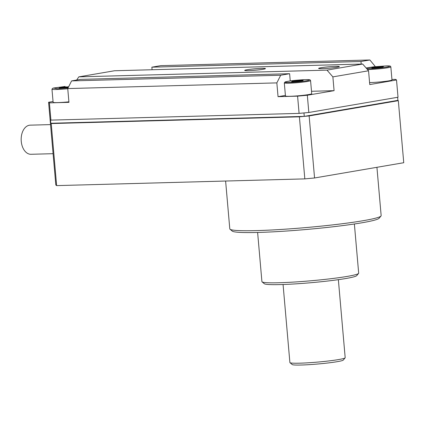<?xml version="1.0" encoding="UTF-8"?>
<svg xmlns="http://www.w3.org/2000/svg" width="425" height="425" viewBox="0 0 425 425"><rect width="100%" height="100%" fill="white"/><g stroke="black" fill="none" stroke-linecap="round" stroke-linejoin="round"><path stroke-width="0.64" d="M225.611 181.029L229.798 228.868A75.969 5.35 -5 0 0 230.021 229.229A75.969 5.35 -5 0 0 256.647 230.6A75.969 5.35 -5 0 0 335.123 224.607A75.969 5.35 -5 0 0 380.997 216.022A75.969 5.35 -5 0 0 381.156 215.629L376.927 167.307M50.538 124.605L30.218 125.157A14.567 9.446 88.4 0 0 21.25 141.323A14.567 9.446 88.4 0 0 31.009 154.286L53.083 153.685M230.021 229.229L232.268 231.104A73.886 5.201 -5 0 0 258.166 232.443A73.886 5.201 -5 0 0 334.491 226.61A73.886 5.201 -5 0 0 379.111 218.259L380.997 216.022M367.423 69.482A13.18 0.93 175 0 0 369.235 69.456A13.18 0.93 175 0 0 383.276 68.367A13.18 0.93 175 0 0 390.835 66.858L391.983 79.958A13.18 0.93 175 0 1 384.418 81.467A13.18 0.93 175 0 1 370.377 82.556A13.18 0.93 175 0 1 369.58 82.572M310.569 80.591L311.716 93.691A13.18 0.93 175 0 1 304.151 95.2A13.18 0.93 175 0 1 290.11 96.289A13.18 0.93 175 0 1 285.451 95.986L284.309 82.891A13.18 0.93 175 0 0 288.968 83.188A13.18 0.93 175 0 0 303.004 82.099A13.18 0.93 175 0 0 310.569 80.591L310.223 80.012C309.251 79.937 312.104 79.698 305.447 79.672C299.524 79.953 291.226 80.405 285.09 81.94L284.309 82.891M68.898 101.825A13.18 0.93 175 0 1 57.773 102.59A13.18 0.93 175 0 1 53.114 102.292L51.967 89.192A13.18 0.93 175 0 0 56.626 89.494A13.18 0.93 175 0 0 67.75 88.724M248.375 70.656A10.407 0.733 -5 0 0 259.123 69.833A10.407 0.733 -5 0 0 265.407 68.659A10.407 0.733 -5 0 0 261.752 68.367A10.407 0.733 -5 0 0 250.336 69.27A10.407 0.733 -5 0 0 244.726 70.465A10.407 0.733 -5 0 0 248.375 70.656M322.299 68.648A10.407 0.733 -5 0 0 333.051 67.83A10.407 0.733 -5 0 0 339.336 66.651A10.407 0.733 -5 0 0 335.676 66.364A10.407 0.733 -5 0 0 324.264 67.262A10.407 0.733 -5 0 0 318.649 68.462A10.407 0.733 -5 0 0 322.299 68.648M257.619 232.454L261.922 281.637A48.562 3.421 -5 0 0 262.066 281.865A48.562 3.421 -5 0 0 279.087 282.742A48.562 3.421 -5 0 0 329.253 278.912A48.562 3.421 -5 0 0 358.578 273.418A48.562 3.421 -5 0 0 358.679 273.169L354.376 223.991M262.066 281.865L264.313 283.741A46.484 3.272 -5 0 0 280.606 284.58A46.484 3.272 -5 0 0 328.621 280.914A46.484 3.272 -5 0 0 356.692 275.66L358.578 273.418M283.066 284.506L289.892 362.552A27.753 1.955 -5 0 0 289.972 362.684A27.753 1.955 -5 0 0 299.699 363.184A27.753 1.955 -5 0 0 328.366 360.995A27.753 1.955 -5 0 0 345.127 357.855A27.753 1.955 -5 0 0 345.185 357.712L338.358 279.666M289.972 362.684L292.225 364.56A25.67 1.806 -5 0 0 301.219 365.022A25.67 1.806 -5 0 0 327.739 362.998A25.67 1.806 -5 0 0 343.241 360.097L345.127 357.855M398.321 100.667L309.134 115.929L304.268 116.381L397.912 100.358L398.321 100.667L403.75 162.717L314.564 177.974L304.826 178.883L56.642 185.613L55.824 184.992L48.583 102.26L53.045 101.501M304.826 178.883L299.397 116.832L51.218 123.563L56.642 185.613M309.134 115.929L314.564 177.974M311.504 91.279L334.082 90.668L332.876 76.877L326.99 70.13L78.811 76.861L114.484 70.757L362.668 64.026L368.549 70.773L369.755 84.564L396.514 79.985L395.691 79.369L391.94 79.47M78.811 76.861L76.702 80.033M285.403 95.423L278.051 96.682L297.585 96.151L307.328 95.243L334.082 90.668M48.583 102.26L49.406 102.882L68.946 102.351L67.74 88.565L71.591 80.909L80.511 79.379L289.616 73.711L280.697 75.236L276.845 82.891L67.74 88.565M51.218 123.563L50.803 123.255L50.506 119.808L50.915 120.116L49.406 102.882M50.803 123.255L304.268 116.381L299.397 116.832M152.086 69.737L151.863 67.177L160.778 65.647L369.883 59.978L374.946 66.109L374.999 66.688M361.192 64.063L360.968 61.503L151.863 67.177M369.883 59.978L360.968 61.503M307.328 95.243L308.832 112.482L398.018 97.224L396.514 79.985M368.549 70.773L332.876 76.877M362.668 64.026L326.99 70.13M50.915 120.116L299.094 113.385L297.585 96.151M278.051 96.682L276.845 82.891M290.248 80.947L289.616 73.711M308.832 112.482L303.965 112.933L304.268 116.381M397.641 97.288L397.912 100.358M299.094 113.385L303.965 112.933M280.697 75.236L71.591 80.909M383.462 66.661L372.922 67.447L371.827 67.973L382.373 67.192L383.462 66.661M303.195 80.394L298.472 80.522L292.655 81.18L291.561 81.706L302.106 80.925L303.195 80.394M68.648 86.758L60.313 87.481L59.218 88.007L68.329 87.385M372.964 67.942L372.922 67.447M378.739 66.794L378.808 67.591M292.697 81.674L292.655 81.18M298.472 80.522L298.541 81.324M60.355 87.98L60.313 87.481M66.13 86.828L66.204 87.624M366.122 67.989L385.672 65.944C390.623 65.748 391.117 66.119 387.148 67.06C379.498 68.106 373.655 68.648 369.617 68.691L366.733 68.691M305.405 79.677C310.356 79.48 310.845 79.852 306.882 80.793C299.232 81.839 293.388 82.381 289.351 82.423C284.399 82.625 283.911 82.253 287.874 81.308C295.524 80.267 301.368 79.719 305.405 79.677M68.048 87.948L57.014 88.724L53.486 88.033L65.153 86.461L52.748 88.241L51.967 89.192M390.835 66.858L390.49 66.279C389.518 66.204 392.376 65.965 385.714 65.944L373.517 66.842L366.116 67.979"/></g></svg>
